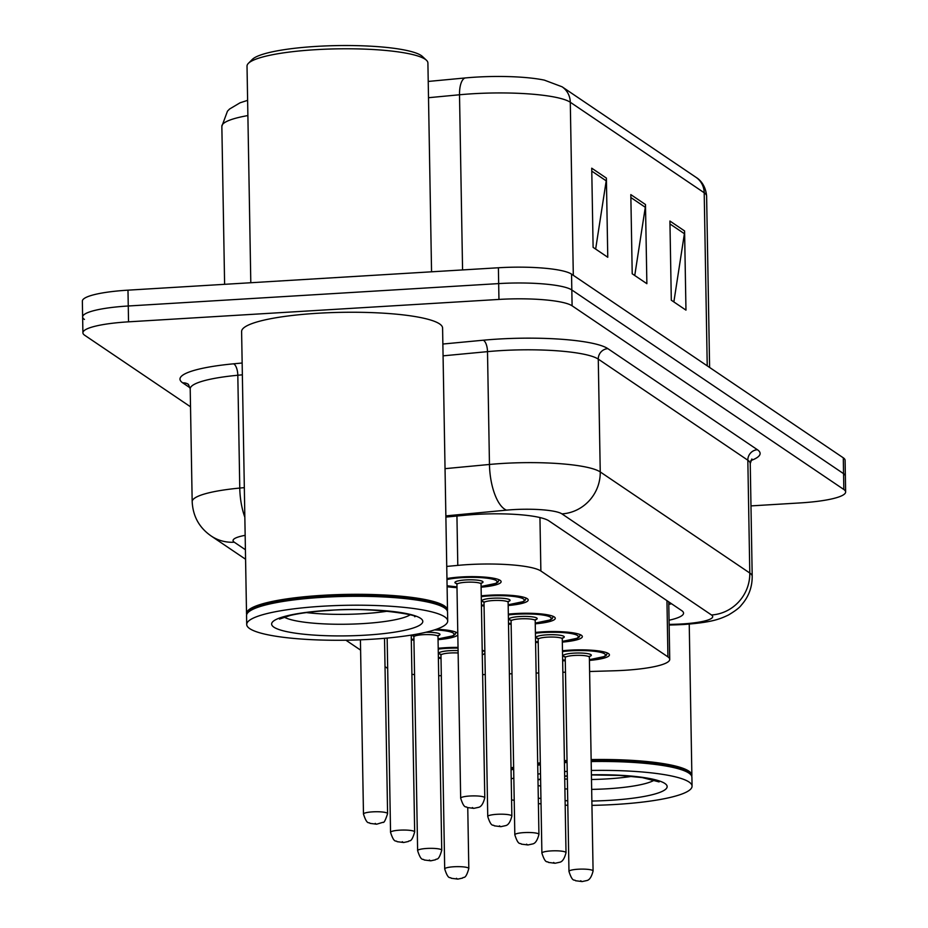 <?xml version="1.0" encoding="UTF-8"?>
<svg xmlns="http://www.w3.org/2000/svg" width="928" height="928" viewBox="0 0 928 928"><rect width="100%" height="100%" fill="white"/><g stroke="black" fill="none" stroke-linecap="round" stroke-linejoin="round"><path stroke-width="1.39" d="M413.946 640.088A32.167 5.58 -1 0 1 411.313 639.926M441.02 658.393A32.167 5.58 -1 0 1 438.387 658.23M438.213 648.289A32.167 5.58 -1 0 1 445.173 647.721A32.167 5.58 -1 0 1 458.038 647.396M538.217 642.547A32.167 5.58 -1 0 1 535.584 642.373M535.41 632.444A32.167 5.58 -1 0 1 542.37 631.864A32.167 5.58 -1 0 1 582.343 636.596A32.167 5.58 -1 0 1 562.333 642.118M511.142 624.242A32.167 5.58 -1 0 1 508.509 624.08M508.335 614.139A32.167 5.58 -1 0 1 515.295 613.57A32.167 5.58 -1 0 1 555.269 618.292A32.167 5.58 -1 0 1 535.259 623.813M484.068 605.938A32.167 5.58 -1 0 1 481.435 605.775M481.261 595.846A32.167 5.58 -1 0 1 488.209 595.266A32.167 5.58 -1 0 1 528.194 599.987A32.167 5.58 -1 0 1 508.184 605.52M456.994 587.633A32.167 5.58 -1 0 1 447.099 586.716M446.96 578.55A32.167 5.58 -1 0 1 461.135 576.961A32.167 5.58 -1 0 1 501.12 581.682A32.167 5.58 -1 0 1 481.11 587.215M565.291 660.84A32.167 5.58 -1 0 1 562.658 660.678M562.484 650.748A32.167 5.58 -1 0 1 569.444 650.168A32.167 5.58 -1 0 1 609.418 654.89A32.167 5.58 -1 0 1 589.408 660.423M589.605 671.501L613.733 670.793A60.308 10.475 179 0 0 624.115 670.329A60.308 10.475 179 0 0 669.738 659.367A60.308 10.475 179 0 0 667.928 656.873L540.873 570.998A60.308 10.475 179 0 0 457.794 565.384L446.751 566.428M482.63 674.633L485.263 674.552M509.379 673.844L512.001 673.774M536.117 673.067L538.75 672.986M562.867 672.278L565.488 672.197M411.916 674.343A60.308 10.475 179 0 0 414.549 674.598M438.689 675.7A60.308 10.475 179 0 0 441.322 675.712M345.912 640.204L360.609 650.134M385.027 666.64L387.684 668.438M436.45 629.242A32.167 5.58 -1 0 1 457.794 633.418M457.817 634.868A32.167 5.58 -1 0 1 438.062 639.67M482.212 650.168A32.167 5.58 -1 0 1 484.868 651.723M484.892 653.173A32.167 5.58 -1 0 1 482.293 654.808M190.518 406.8L84.715 335.275A60.308 10.475 -1 0 1 82.905 332.792A60.308 10.475 -1 0 1 128.54 321.83L498.951 299.431L498.672 283.597A60.308 10.475 -1 0 1 571.822 289.965L843.564 473.651A60.308 10.475 -1 0 1 845.373 476.134A60.308 10.475 -1 0 0 843.564 473.651L571.822 289.965A60.308 10.475 -1 0 0 498.672 283.597L128.261 305.996L498.672 283.597L498.394 267.763A60.308 10.475 -1 0 1 571.544 274.131L843.285 457.817A60.308 10.475 -1 0 1 845.095 460.3L845.64 491.968A60.308 10.475 -1 0 1 800.017 502.93L750.972 505.899M84.436 319.441A60.308 10.475 -1 0 1 82.627 316.958A60.308 10.475 -1 0 1 128.261 305.996A60.308 10.475 -1 0 0 82.627 316.958L82.36 301.124A60.308 10.475 -1 0 1 127.983 290.162L498.394 267.763M591.728 168.188L593.108 247.358L607.77 257.265L606.39 178.095L591.728 168.188M595.648 249.075L606.204 180.856A16.078 15.37 -55.9 0 0 606.39 178.095M669.923 221.038L671.304 300.208L685.966 310.126L684.586 230.956L669.923 221.038M673.856 301.936L684.4 233.717A16.078 15.37 -55.9 0 0 684.586 230.956M630.82 194.613L632.212 273.783L646.874 283.69L645.482 204.52L630.82 194.613M634.752 275.5L645.296 207.292A16.078 15.37 -55.9 0 0 645.482 204.52M428.226 81.444L465.09 77.964A65.934 11.449 -1 0 1 544.365 80.133L562.055 86.78A20.103 19.221 124.1 0 1 570.291 102.254A80.411 13.966 179 0 0 459.511 94.772L428.516 97.707M669.065 620.229A60.308 10.475 179 0 0 683.553 613.141A60.308 10.475 179 0 0 681.744 610.647L548.808 520.794A60.308 10.475 179 0 0 465.728 515.191L445.881 517.07M671.524 603.745A60.308 10.475 -1 0 1 668.786 604.395M498.951 299.431A60.308 10.475 -1 0 1 572.1 305.811L843.83 489.485A60.308 10.475 -1 0 1 845.64 491.968M564.41 760.67A100.502 17.458 -1 0 1 566.95 760.508A100.502 17.458 -1 0 1 567.031 760.496M591.148 759.568A100.502 17.458 -1 0 1 691.87 775.274A100.502 17.458 -1 0 1 691.731 776.26M591.159 760.74A99.505 17.284 -1 0 1 689.272 773.256L690.281 774.196A100.502 17.458 -1 0 1 691.905 777.246L692.068 786.155A100.502 17.458 -1 0 1 616.006 804.425A100.502 17.458 -1 0 1 591.936 805.365M564.444 762.642A100.502 17.458 -1 0 1 566.985 762.48A100.502 17.458 -1 0 1 567.066 762.48M591.182 761.552A100.502 17.458 -1 0 1 690.281 774.196M564.595 771.551A100.502 17.458 -1 0 1 567.136 771.388A100.502 17.458 -1 0 1 567.228 771.388M591.333 770.46A100.502 17.458 -1 0 1 692.068 786.155M631.956 776.342A65.54 11.38 -1 0 1 607.167 778.894A65.54 11.38 -1 0 1 591.496 779.497M567.356 779.126A65.54 11.38 -1 0 1 564.723 778.975M567.82 805.272A100.502 17.458 -1 0 1 565.187 805.202M541.036 803.857A100.502 17.458 -1 0 1 538.402 803.625M514.216 800.365A100.502 17.458 -1 0 1 511.572 799.832M511.212 778.789A100.502 17.458 -1 0 1 513.834 778.163M537.88 774.068A100.502 17.458 -1 0 1 540.502 773.743M511.05 769.88A100.502 17.458 -1 0 1 513.671 769.254M537.73 765.159A100.502 17.458 -1 0 1 540.351 764.834M511.038 769.184A99.505 17.284 -1 0 1 513.66 768.546M537.718 764.37A99.505 17.284 -1 0 1 540.34 764.046M564.421 761.842A99.505 17.284 -1 0 1 567.054 761.668M511.015 767.908A100.502 17.458 -1 0 1 513.636 767.282M537.695 763.176A100.502 17.458 -1 0 1 540.316 762.851M250.804 282.738L247.022 66.143A90.457 15.706 -1 0 1 248.391 63.348L252.277 59.438A86.432 15.01 -1 0 1 316.378 46.4A86.432 15.01 -1 0 1 422.414 56.469L426.439 60.239A90.457 15.706 -1 0 1 427.901 62.988L431.555 271.8M248.391 63.348A90.457 15.706 -1 0 1 315.474 49.694A90.457 15.706 -1 0 1 426.439 60.239M246.697 614.591A100.502 17.458 -1 0 1 246.523 613.594A100.502 17.458 -1 0 1 322.584 595.324A100.502 17.458 -1 0 1 447.505 610.09A100.502 17.458 -1 0 1 447.366 611.088M246.523 613.594L241.605 331.551A100.502 17.458 -1 0 1 317.654 313.27A100.502 17.458 -1 0 1 442.586 328.036L447.505 610.09M246.709 624.486L246.558 615.577A100.502 17.458 -1 0 1 248.078 612.468L249.052 611.494A99.505 17.284 -1 0 1 322.84 596.484A99.505 17.284 -1 0 1 444.906 608.084L445.916 609.023A100.502 17.458 -1 0 1 447.54 612.074L447.702 620.971A100.502 17.458 -1 0 1 371.641 639.253A100.502 17.458 -1 0 1 246.709 624.486A100.502 17.458 -1 0 1 322.77 606.216A100.502 17.458 -1 0 1 447.702 620.971M248.078 612.468A100.502 17.458 -1 0 1 322.619 597.307A100.502 17.458 -1 0 1 445.916 609.023M387.591 611.169A65.54 11.38 -1 0 1 362.802 613.71A65.54 11.38 -1 0 1 306.437 612.584M666.954 600.66L667.928 656.873M456.936 516.026L457.794 565.384M539.945 517.546L540.873 570.998M247.88 115.571A80.411 13.966 179 0 0 221.85 126.336L224.611 284.316M465.09 77.964A20.103 8.016 84.6 0 0 459.511 94.772L462.573 269.932M707.229 365.852L704.201 192.769A20.103 19.221 -55.9 0 0 695.965 177.294C697.624 178.269 705.466 183.28 706.614 196.086A80.411 13.966 179 0 0 704.201 192.769L570.291 102.254L573.307 275.326M571.544 274.131L572.1 305.811M843.285 457.817L843.83 489.485M127.983 290.162L128.54 321.83M630.878 197.536L645.296 207.292M669.97 223.961L684.4 233.717M591.774 171.112L606.204 180.856M669.134 624.428L675.364 624.242A40.206 6.983 179 0 0 682.277 623.941A40.206 6.983 179 0 0 711.498 614.974L561.939 513.88A40.206 6.983 179 0 0 513.172 509.634A40.206 6.983 179 0 0 506.549 510.145L445.869 515.887M445.034 468.663L489.462 464.464A80.411 13.966 -1 0 1 502.709 463.443A80.411 13.966 -1 0 1 600.242 471.934L749.789 573.028A80.411 13.966 -1 0 1 752.202 576.346L750.242 463.524A80.411 13.966 179 0 0 747.829 460.207L598.27 359.124A80.411 13.966 179 0 0 500.737 350.622A80.411 13.966 179 0 0 487.502 351.642L443.074 355.842M442.865 344.033L483.221 340.216A90.457 15.706 -1 0 1 607.852 348.638L757.399 449.72A10.046 9.605 -55.9 0 0 747.829 460.207L749.789 573.028A40.206 38.431 124.1 0 1 711.498 614.974M483.221 340.216A10.046 4.014 -95.4 0 1 487.502 351.642L489.462 464.464A40.206 16.043 84.6 0 0 506.549 510.145M757.399 449.72A90.457 15.706 -1 0 1 750.798 460.601M190.124 387.869L182.7 382.846A90.457 15.706 -1 0 1 233.531 363.822L242.15 363.01M561.939 513.88A40.206 38.431 124.1 0 0 600.242 471.934L598.27 359.124A10.046 9.605 -55.9 0 1 607.852 348.638M190.205 388.844L192.177 501.665A80.411 13.966 -1 0 1 239.772 488.07L237.812 375.248A80.411 13.966 179 0 0 190.205 388.844L188.419 384.354A10.046 9.605 -55.9 0 0 182.7 382.846M244.841 517.221A40.206 16.043 84.6 0 1 239.772 488.07L244.319 487.629M242.359 374.819L237.812 375.248A10.046 4.014 -95.4 0 0 233.531 363.822M245.154 535.328A40.206 6.983 179 0 0 234.274 542.207L245.41 549.736M234.274 542.207A40.206 38.431 124.1 0 1 211.062 535.92L245.572 559.248M675.364 624.242A40.206 2.691 88.3 0 0 675.851 624.846L669.146 625.043M589.396 659.657A28.142 4.884 179 0 0 603.734 653.347A28.142 4.884 179 0 0 570.418 650.83A28.142 4.884 179 0 0 562.496 651.549M562.646 659.878A28.142 4.884 179 0 0 565.28 660.086L562.646 659.924M565.72 657.047A14.071 2.448 -1 0 1 573.84 653.15A14.071 2.448 -1 0 1 588.816 653.869A14.071 2.448 -1 0 1 588.862 656.641M588.735 656.583L589.779 656.154L589.361 657.221A12.064 2.1 179 0 0 574.362 655.458A12.064 2.1 179 0 0 565.233 657.65L564.781 656.595L565.836 656.978M593.085 870.986C591.6 876.832 589.524 880.011 586.856 880.544L582.123 881.565L575.522 880.73C574.478 878.932 572.785 883.236 568.968 871.415A12.064 2.1 -1 0 1 578.098 869.223A12.064 2.1 -1 0 1 593.085 870.986L589.361 657.221M580.708 880.765L581.694 881.426L580.708 880.765M458.049 648.104A28.142 4.884 179 0 0 446.148 648.382A28.142 4.884 179 0 0 438.225 649.09M441.45 654.588A14.071 2.448 -1 0 1 449.57 650.69A14.071 2.448 -1 0 1 458.084 650.632M458.13 652.999A12.064 2.1 179 0 0 450.092 652.999A12.064 2.1 179 0 0 440.962 655.191L440.51 654.136L441.566 654.518M453.827 866.764A12.064 2.1 -1 0 1 468.814 868.538C465.415 880.486 463.571 876.241 462.596 878.074L457.852 879.106L451.252 878.271C450.208 876.473 448.514 880.788 444.698 868.956A12.064 2.1 -1 0 1 453.827 866.764M457.423 878.978L456.437 878.317L457.423 878.978M438.376 657.43A28.142 4.884 179 0 0 441.009 657.627M562.322 641.364A28.142 4.884 179 0 0 576.659 635.054A28.142 4.884 179 0 0 543.344 632.525A28.142 4.884 179 0 0 535.421 633.244M538.205 641.816L535.572 641.619A28.142 4.884 179 0 0 538.205 641.782M538.634 638.742A14.071 2.448 -1 0 1 546.766 634.845A14.071 2.448 -1 0 1 561.742 635.564A14.071 2.448 -1 0 1 561.776 638.348M561.66 638.278L562.704 637.861L562.275 638.928A12.064 2.1 179 0 0 547.288 637.153A12.064 2.1 179 0 0 538.159 639.346L537.695 638.29L538.762 638.673M566.01 852.693C564.526 858.528 562.438 861.718 559.781 862.24L555.048 863.26L548.448 862.425C547.404 860.627 545.71 864.942 541.894 853.11A12.064 2.1 -1 0 1 551.023 850.918A12.064 2.1 -1 0 1 566.01 852.693L562.275 638.928M553.633 862.472L554.619 863.121L553.633 862.472M535.247 623.059A28.142 4.884 179 0 0 549.585 616.749A28.142 4.884 179 0 0 516.27 614.232A28.142 4.884 179 0 0 508.347 614.939M508.498 623.28A28.142 4.884 179 0 0 511.131 623.477L508.498 623.314M511.56 620.449A14.071 2.448 -1 0 1 519.692 616.54A14.071 2.448 -1 0 1 534.667 617.259A14.071 2.448 -1 0 1 534.702 620.043M534.586 619.974L535.63 619.556L535.201 620.623A12.064 2.1 179 0 0 520.214 618.848A12.064 2.1 179 0 0 511.084 621.041L510.62 619.997L511.688 620.38M538.936 834.388C537.44 840.234 535.363 843.413 532.695 843.935L527.974 844.956L521.362 844.132C520.33 842.322 518.624 846.638 514.82 834.806A12.064 2.1 -1 0 1 523.949 832.613A12.064 2.1 -1 0 1 538.936 834.388L535.201 620.623M526.559 844.167L527.533 844.828L526.559 844.167M526.153 598.084L525.062 600.439L523.322 601.599L508.173 604.789A28.142 4.884 179 0 0 522.51 598.444A28.142 4.884 179 0 0 489.195 595.927A28.142 4.884 179 0 0 481.272 596.634M484.056 605.218L481.423 605.021A28.142 4.884 179 0 0 484.056 605.172M484.486 602.144A14.071 2.448 -1 0 1 492.617 598.235A14.071 2.448 -1 0 1 507.593 598.966A14.071 2.448 -1 0 1 507.628 601.738M507.512 601.669L508.556 601.251L508.126 602.318A12.064 2.1 179 0 0 493.139 600.544A12.064 2.1 179 0 0 484.01 602.736L483.546 601.692L484.613 602.075M511.862 816.083C510.365 821.93 508.289 825.108 505.621 825.63L500.9 826.662L494.288 825.827C493.255 824.029 491.55 828.333 487.745 816.512A12.064 2.1 -1 0 1 496.863 814.308A12.064 2.1 -1 0 1 511.862 816.083L508.126 602.318M499.484 825.862L500.459 826.523L499.484 825.862M481.098 586.45A28.142 4.884 179 0 0 495.436 580.139A28.142 4.884 179 0 0 462.121 577.622A28.142 4.884 179 0 0 446.971 579.571M447.087 585.696A28.142 4.884 179 0 0 456.982 586.879L447.087 585.765M457.411 583.84A14.071 2.448 -1 0 1 465.543 579.942A14.071 2.448 -1 0 1 480.518 580.661A14.071 2.448 -1 0 1 480.553 583.434M480.426 583.376L481.481 582.946L481.052 584.014A12.064 2.1 179 0 0 466.065 582.25A12.064 2.1 179 0 0 456.936 584.443L456.472 583.387L457.527 583.77M484.787 797.778C483.291 803.625 481.214 806.803 478.546 807.337L473.825 808.358L467.213 807.522C466.181 805.724 464.476 810.028 460.671 798.208A12.064 2.1 -1 0 1 469.788 796.015A12.064 2.1 -1 0 1 484.787 797.778L481.052 584.014M472.41 807.557L473.384 808.218L472.41 807.557M456.031 632.235L455.091 634.439L453.119 635.784L438.051 638.94A28.142 4.884 179 0 0 453.989 633.894A28.142 4.884 179 0 0 434.501 629.903M414.364 636.295A14.071 2.448 -1 0 1 411.846 634.996M413.888 636.886L417.623 850.651A12.064 2.1 -1 0 1 426.752 848.459A12.064 2.1 -1 0 1 441.74 850.234L438.004 636.469A12.064 2.1 179 0 0 423.017 634.694A12.064 2.1 179 0 0 413.888 636.886L413.424 635.842L414.491 636.225M430.337 860.674L429.362 860.012L430.337 860.674M425.894 632.258A14.071 2.448 -1 0 1 438.364 633.348A14.071 2.448 -1 0 1 437.506 635.889M411.301 639.125A28.142 4.884 179 0 0 413.934 639.322L411.301 639.16M399.678 830.166A12.064 2.1 -1 0 1 414.665 831.929C411.266 843.888 409.41 839.643 408.448 841.476L403.703 842.508L397.091 841.673C396.059 839.875 394.354 844.178 390.549 832.358A12.064 2.1 -1 0 1 399.678 830.166M403.262 842.369L402.288 841.708L403.262 842.369M372.592 811.861A12.064 2.1 -1 0 1 387.591 813.636C385.468 820.248 383.948 823.124 383.009 822.289L376.629 824.203L370.017 823.368C368.984 821.57 367.279 825.874 363.474 814.053A12.064 2.1 -1 0 1 372.592 811.861M376.188 824.064L375.214 823.403L376.188 824.064M654.391 780.088A65.54 11.38 -1 0 1 607.341 788.788A65.54 11.38 -1 0 1 591.658 789.392M591.403 774.787A75.597 13.131 -1 0 1 666.582 785.018A75.597 13.131 -1 0 1 609.951 800.33A75.597 13.131 -1 0 1 591.867 801.038M567.53 789.02A65.54 11.38 -1 0 1 564.897 788.87M540.722 786.086A65.54 11.38 -1 0 1 538.078 785.529M567.739 800.771A75.597 13.131 -1 0 1 565.106 800.655M540.943 798.509A75.597 13.131 -1 0 1 538.298 798.126M537.973 779.555A75.597 13.131 -1 0 1 540.606 779.079M564.676 776.098A75.597 13.131 -1 0 1 567.298 775.889M410.025 614.904A65.54 11.38 -1 0 1 362.964 623.604A65.54 11.38 -1 0 1 284.154 617.108M328.825 610.311A75.597 13.131 -1 0 1 420.523 618.292A75.597 13.131 -1 0 1 365.586 635.158A75.597 13.131 -1 0 1 273.888 627.166A75.597 13.131 -1 0 1 328.825 610.311M668.74 601.866L669.738 659.367M247.614 100.352L240.062 102.799L229.564 109.028L227.464 111.174L221.85 126.336M562.055 86.78L695.965 177.294M706.614 196.086L709.607 367.453M675.851 624.846L684.017 624.486C711.416 622.398 719.351 619.347 728.364 615.044C735.231 610.96 739.523 607.689 741.275 605.195C748.583 596.982 752.225 587.366 752.202 576.346M751.877 458.977L750.242 463.524M82.905 332.792L82.627 316.958M192.177 501.665C192.92 516.235 199.207 527.649 211.062 535.92M568.968 871.415L565.233 657.65M589.396 659.704L604.546 656.502L606.286 655.342L607.376 652.987M483.105 650.528L482.247 652.651M468.814 868.538L467.758 807.72M444.698 868.956L440.962 655.191M438.376 657.465L441.009 657.662M541.894 853.11L538.159 639.346M562.322 641.399L577.471 638.209L579.211 637.049L580.302 634.682M514.82 834.806L511.084 621.041M535.247 623.094L550.397 619.904L552.137 618.744L553.227 616.378M487.745 816.512L484.01 602.736M460.671 798.208L456.936 584.443M481.098 586.496L496.248 583.294L497.988 582.134L499.067 579.78M441.74 850.234C438.341 862.182 436.496 857.936 435.522 859.78L430.778 860.813L424.166 859.978C423.133 858.168 421.44 862.483 417.623 850.651M437.39 635.819L438.434 635.402L438.004 636.469M414.665 831.929L411.232 635.1M390.549 832.358L387.15 638.07M387.591 813.636L384.528 638.302M363.474 814.053L360.424 639.81M691.87 775.274L689.237 624.115M659.1 781.91L642.269 777.594L619.463 775.414L591.414 774.938M537.985 779.868L540.606 779.369M564.676 776.272L567.31 776.063M414.723 616.737C420.5 615.589 372.812 606.576 329.266 610.438C313.154 611.459 300.162 613.13 290.255 615.426L279.514 619.092"/></g></svg>
